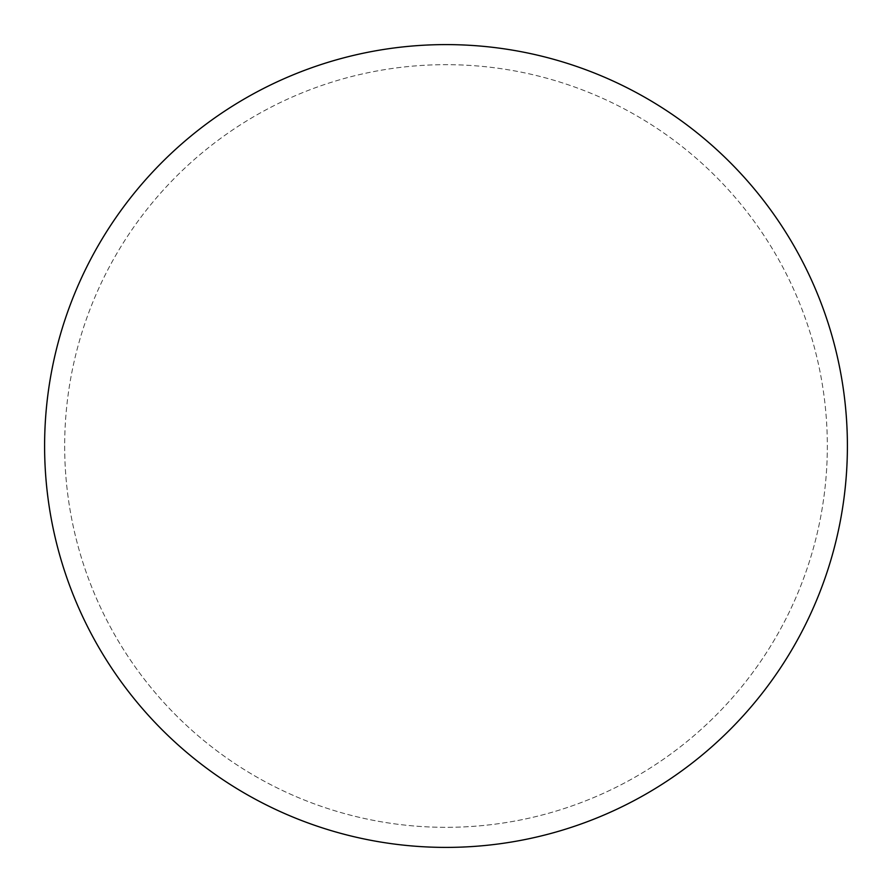 <?xml version="1.0" encoding="UTF-8"?>
<svg xmlns="http://www.w3.org/2000/svg" width="892" height="892" viewBox="0 0 892 892"><rect width="100%" height="100%" fill="white"/><g stroke="black" fill="none" stroke-linecap="round" stroke-linejoin="round"><path stroke-width="0.67" stroke-dasharray="4.46 3.34" d="M446 44.6A401.4 401.4 0 0 1 847.4 446A401.4 401.4 0 0 1 446 847.4A401.4 401.4 0 0 1 44.6 446A401.4 401.4 0 0 1 446 44.6A401.4 401.4 0 0 1 847.4 446A401.4 401.4 0 0 1 446 847.4A401.4 401.4 0 0 1 44.6 446A401.4 401.4 0 0 1 446 44.6A401.4 401.4 0 0 1 847.4 446A401.4 401.4 0 0 0 446 44.6A401.4 401.4 0 0 0 44.6 446A401.4 401.4 0 0 0 446 847.4A401.4 401.4 0 0 0 847.4 446A401.4 401.4 0 0 0 446 44.6A401.4 401.4 0 0 0 44.6 446A401.4 401.4 0 0 0 446 847.4A401.4 401.4 0 0 0 847.4 446A401.4 401.4 0 0 1 446 847.4M64.67 446A381.33 381.33 0 0 0 446 827.33A381.33 381.33 0 0 0 827.33 446A381.33 381.33 0 0 0 446 64.67A381.33 381.33 0 0 0 64.67 446A381.33 381.33 0 0 0 446 827.33A381.33 381.33 0 0 0 827.33 446A381.33 381.33 0 0 0 446 64.67A381.33 381.33 0 0 0 64.67 446A381.33 381.33 0 0 0 446 827.33A381.33 381.33 0 0 0 827.33 446"/><path stroke-width="1.34" d="M44.6 446A401.4 401.4 0 0 0 446 847.4A401.4 401.4 0 0 0 847.4 446A401.4 401.4 0 0 0 446 44.6A401.4 401.4 0 0 0 44.6 446"/></g></svg>
